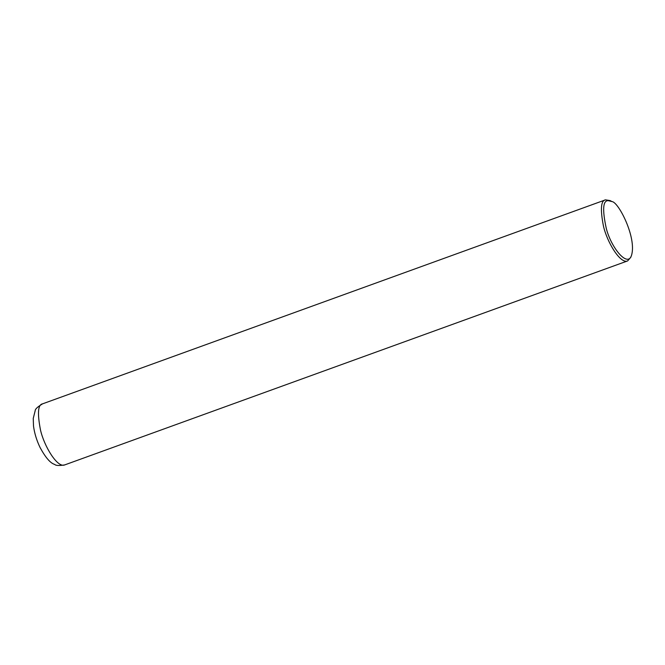 <?xml version="1.0" encoding="UTF-8"?>
<svg xmlns="http://www.w3.org/2000/svg" width="665" height="665" viewBox="0 0 665 665"><rect width="100%" height="100%" fill="white"/><g stroke="black" fill="none" stroke-linecap="round" stroke-linejoin="round"><path stroke-width="1" d="M631.467 255.493L630.744 257.355L627.627 260.921C620.42 264.213 607.103 242.376 603.429 225.975C600.196 209.3 600.886 200.589 605.491 199.849L610.171 200.597L611.925 201.561C618.517 201.828 637.02 237.979 631.467 255.493C627.502 267.845 611.085 247.496 606.289 228.444C602.224 209.658 602.889 200.398 608.276 200.664L611.925 201.561M42.552 403.846C37.597 406.864 35.145 409.116 35.212 410.613L33.25 418.418L33.499 425.974C34.455 433.189 36.633 440.346 40.05 447.462C45.519 457.57 50.399 463.222 54.696 464.419C55.727 465.633 59.06 465.799 64.688 464.918C57.481 468.21 44.164 446.373 40.49 429.972C37.257 413.298 37.947 404.586 42.552 403.846L605.491 199.849M64.688 464.918L627.627 260.921"/></g></svg>
